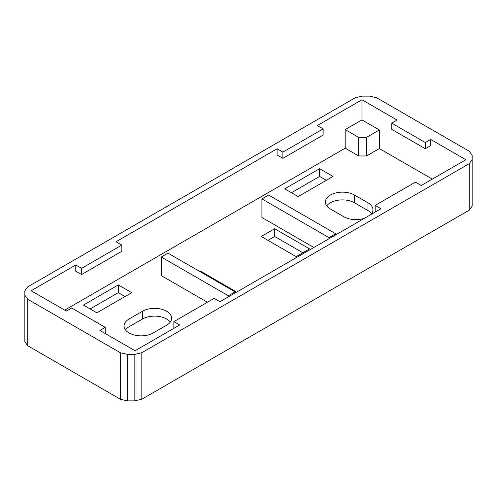 <?xml version="1.0" encoding="UTF-8"?>
<svg xmlns="http://www.w3.org/2000/svg" width="497" height="497" viewBox="0 0 497 497"><rect width="100%" height="100%" fill="white"/><g stroke="black" fill="none" stroke-linecap="round" stroke-linejoin="round"><path stroke-width="0.75" d="M207.411 302.263L161.264 275.618L161.264 257.024L228.371 295.765L235.752 291.503L200.856 271.356L200.185 271.747M228.371 296.858L228.371 295.765M161.264 257.024L167.974 253.147L235.081 291.894L235.081 292.981M313.868 247.494L261.919 217.506L261.919 198.912L329.026 237.653L335.736 233.776L335.736 234.87M329.026 238.74L329.026 237.653M261.919 198.912L268.628 195.035L335.736 233.776M432.303 179.113L379.354 148.547L379.354 129.947L361.971 119.907L345.191 129.593L358.648 137.365L366.506 137.365L379.354 129.947M64.697 310.134L345.191 148.193L358.648 155.959L366.506 155.959L379.354 148.547M142.471 311.265L129.052 319.012A17.084 9.859 0 0 0 124.051 325.989A17.084 9.859 0 0 0 134.594 335.096A17.084 9.859 0 0 0 153.213 332.959L166.632 325.212A17.084 9.859 0 0 0 171.633 318.235A17.084 9.859 0 0 0 161.09 309.128A17.084 9.859 0 0 0 142.471 311.265L142.471 319.012L129.052 326.759A17.084 9.859 0 0 0 125.424 329.859M370.625 214.729A17.084 9.859 0 0 0 372.949 209.759A17.084 9.859 0 0 0 367.948 202.782L354.529 195.035A17.084 9.859 0 0 0 335.91 192.898A17.084 9.859 0 0 0 325.367 202.012A17.084 9.859 0 0 0 330.368 208.982L343.787 216.729A17.084 9.859 0 0 0 364.475 218.276M319.633 168.688L284.738 188.835L298.157 196.582L333.052 176.441L319.633 168.688L319.633 176.441L326.343 180.312M96.84 312.812L131.736 292.665L118.317 284.918L83.421 305.065L96.84 312.812M274.673 228.744L261.248 236.491L296.144 256.638L309.563 248.885L274.673 228.744L274.673 236.491L302.853 252.762M27.739 286.844L355.181 97.797L362.158 96.132L369.706 96.132L376.683 97.797L469.261 151.25L472.15 155.275L472.15 159.636L469.261 163.662L141.819 352.708L134.842 354.38L127.294 354.38L120.317 352.708L27.739 299.262L24.85 295.23L24.85 290.875L27.739 286.844M173.857 321.634L214.12 298.386L219.916 301.735L380.969 208.752L375.173 205.404L415.436 182.157L421.232 185.505L465.857 159.742L430.688 139.44L425.32 142.54L391.766 123.169L397.14 120.069L361.971 99.767L317.347 125.53L323.143 128.878L282.88 152.119L277.084 148.771L116.031 241.753L121.827 245.102L81.564 268.349L75.768 265L31.143 290.764L66.312 311.066L71.68 307.972L105.234 327.343L99.86 330.443L135.029 350.745L179.653 324.982L173.857 321.634L173.857 327.834L174.285 328.082M469.261 163.662L469.261 210.156L472.15 206.125L472.15 159.636M469.261 210.156L141.819 399.203L141.819 352.708M141.819 399.203L134.842 400.868L134.842 354.38M134.842 400.868L127.294 400.868L127.294 354.38M127.294 400.868L120.317 399.203L120.317 352.708M24.85 295.23L24.85 341.725L27.739 345.75L27.739 299.262M27.739 345.75L120.317 399.203M170.26 322.112A17.084 9.859 0 0 0 142.471 319.012M354.529 195.035L354.529 202.782L367.948 210.535A17.084 9.859 0 0 1 371.576 213.629M354.529 202.782A17.084 9.859 0 0 0 326.74 205.882M319.633 176.441L291.447 192.712M125.027 296.541L118.317 292.665L118.317 284.918M90.131 308.941L118.317 292.665M274.673 236.491L267.958 240.362M200.856 272.132L200.856 271.356M345.191 148.193L345.191 129.593M358.648 155.959L358.648 137.365M366.506 155.959L366.506 137.365M361.971 99.767L361.971 119.907M430.688 139.44L430.688 145.64L425.32 148.74L391.766 129.369L391.766 123.169M75.768 265L75.768 271.2L81.564 274.549L121.827 251.302L121.827 245.102M277.084 148.771L277.084 154.971L282.88 158.319L323.143 135.072L323.143 128.878M375.173 205.404L375.173 211.604L375.602 211.852M425.32 142.54L425.32 148.74M282.88 152.119L282.88 158.319M105.234 327.343L105.234 333.537M81.564 268.349L81.564 274.549M367.948 202.782L367.948 210.535M129.052 319.012L129.052 326.759"/></g></svg>

